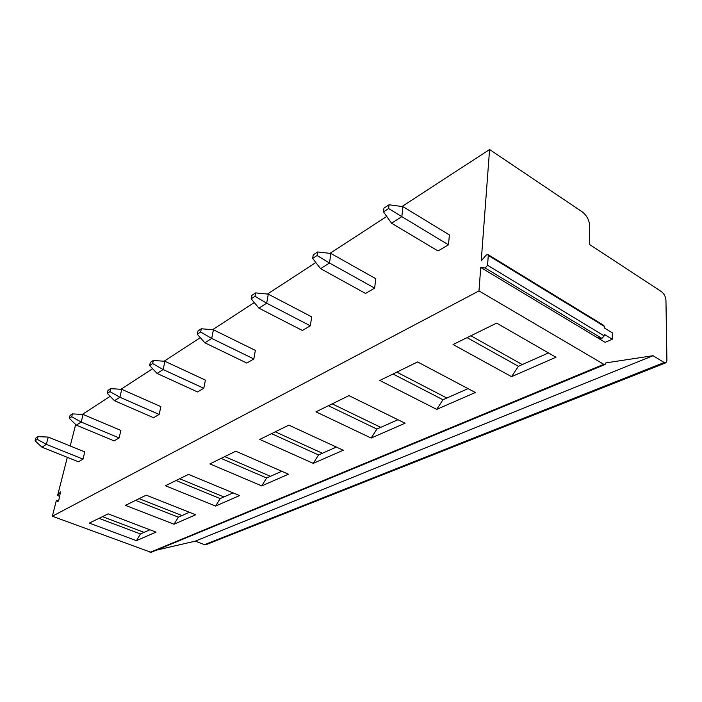<?xml version="1.0" encoding="UTF-8"?>
<svg xmlns="http://www.w3.org/2000/svg" width="702" height="702" viewBox="0 0 702 702"><rect width="100%" height="100%" fill="white"/><g stroke="black" fill="none" stroke-linecap="round" stroke-linejoin="round"><path stroke-width="1.05" d="M75.676 424.517L70.209 445.989M67.322 457.327L57.59 495.577L59.749 496.402M52.334 516.233L478.975 290.909L603.808 364.312L605.098 364.478L151.097 552.342L52.334 516.233L56.371 500.377L58.371 501.14M156.335 550.166L195.279 541.137L204.51 544.682L206.028 544.673L665.891 362.776L666.9 360.521L665.952 300.307C665.628 296.63 664.11 293.726 661.398 291.602L589.329 244.349L589.733 226.246C589.39 220.331 586.872 215.523 582.177 211.811L489.584 149.535L481.23 260.863L486.126 255.195L487.662 254.361L488.276 255.423L604.352 326.395L603.632 325.316L488.101 254.633M195.279 541.137L653.044 355.695L664.197 362.513L665.891 362.776M605.098 364.478L605.861 362.899L653.044 355.695M496.656 323.113L453.053 344.524L511.556 376.667L555.975 357.248L496.656 323.113M417.593 361.934L379.835 380.475L436.714 409.389L475.351 392.497L417.593 361.934M348.973 395.621L315.961 411.828L371.156 438.057L405.072 423.227L348.973 395.621M288.864 425.131L259.758 439.426L313.25 463.373L343.26 450.245L288.864 425.131M235.775 451.202L209.916 463.899L261.732 485.898L288.478 474.201L235.775 451.202M188.54 474.394L165.409 485.74L215.593 506.063L239.584 495.577L188.54 474.394M146.235 495.156L125.439 505.37L174.043 524.227L195.682 514.768L146.235 495.156M108.134 513.864L89.329 523.095L136.434 540.672L156.037 532.107L108.134 513.864M56.371 500.377L57.766 501.667L58.801 500.131L60.547 491.9L57.59 495.577M82.336 414.417L110.161 396.314M120.972 389.285L152.624 368.699M164.101 361.232L200.316 337.68M212.557 329.721L254.291 302.58M267.392 294.059L315.847 262.539M329.949 253.369L386.723 216.444M401.983 206.52L489.584 149.535M478.975 290.909L480.738 267.462L485.187 268.006L487.565 265.268L488.276 255.423M448.481 244.822L449.394 234.942L402.983 206.651L401.816 216.637L388.592 208.529L383.485 211.881L391.532 223.218L401.816 216.637L448.481 244.822L438.013 250.956L391.532 223.218M374.631 288.118L375.816 278.72L330.896 253.475L329.475 262.978L317.067 255.528L312.653 258.424L320.595 268.664L329.475 262.978L374.631 288.118L365.549 293.445L320.595 268.664M310.328 325.816L311.706 316.865L268.296 294.147L266.69 303.194L255.001 296.305L251.158 298.833L258.941 308.16L266.69 303.194L310.328 325.816L302.378 330.484L258.941 308.16M253.826 358.95L255.352 350.403L213.426 329.791L211.697 338.425L200.649 332.02L197.262 334.24L204.87 342.804L211.697 338.425L253.826 358.95L246.806 363.066L204.87 342.804M203.791 388.285L205.414 380.115L164.935 361.293L163.118 369.55L152.641 363.557L149.64 365.531L157.064 373.429L163.118 369.55L203.791 388.285L197.543 391.944L157.064 373.429M159.161 414.443L160.863 406.625L121.771 389.338L119.893 397.244L109.942 391.611L107.266 393.374L114.487 400.702L119.893 397.244L159.161 414.443L153.58 417.725L114.487 400.702M119.121 437.925L120.876 430.423L83.099 414.461L81.186 422.034L71.709 416.734L69.296 418.313L76.325 425.149L81.186 422.034L119.121 437.925L114.093 440.874L76.325 425.149M82.994 459.108L84.775 451.895L48.254 437.092L46.323 444.366L37.276 439.355L35.1 440.786L41.936 447.183L46.323 444.366L82.994 459.108L78.44 461.776L41.936 447.183M480.738 267.462L605.115 342.339L612.302 339.241L612.363 332.845L604.334 327.948L604.352 326.395M597.077 337.495L601.86 338.382L604.22 335.907L604.246 334.354L612.302 339.241M402.983 206.651L389.057 204.782L388.592 208.529M383.485 211.881L383.959 208.143L389.057 204.782M330.896 253.475L317.629 251.957L317.067 255.528M312.653 258.424L313.224 254.87L317.629 251.957M268.296 294.147L255.633 292.901L255.001 296.305M251.158 298.833L251.79 295.437L255.633 292.901M213.426 329.791L201.316 328.773L200.649 332.02M197.262 334.24L197.938 331.002L201.316 328.773M164.935 361.293L153.343 360.459L152.641 363.557M149.64 365.531L150.342 362.434L153.343 360.459M121.771 389.338L110.662 388.645L109.942 391.611M107.266 393.374L107.985 390.417L110.662 388.645M83.099 414.461L72.438 413.89L71.709 416.734M69.296 418.313L70.033 415.479L72.438 413.89M48.254 437.092L38.013 436.626L37.276 439.355M35.1 440.786L35.837 438.066L38.013 436.626M548.473 352.939L518.409 366.277L511.556 376.667M467.067 337.644L518.409 366.277M470.866 335.775L522.279 364.566M468.041 388.627L442.971 399.754L436.714 409.389M393.015 373.999L442.971 399.754M396.823 372.13L446.849 398.025M397.955 419.726L376.895 429.071L371.156 438.057M328.404 405.721L376.895 429.071M332.186 403.869L380.765 427.351M336.355 447.06L318.55 454.957L313.25 463.373M271.534 433.643L318.55 454.957M275.263 431.809L322.385 453.255M281.774 471.27L266.655 477.983L261.732 485.898M221.095 458.406L266.655 477.983M224.763 456.607L270.437 476.307M233.082 492.874L220.191 498.596L215.593 506.063M176.053 480.519L220.191 498.596M179.651 478.755L223.903 496.946M189.373 512.267L178.352 517.163L174.043 524.227M135.583 500.386L178.352 517.163M139.11 498.657L181.993 515.54M149.921 529.773L140.479 533.968L136.434 540.672M99.026 518.339L140.479 533.968M102.474 516.646L144.05 532.379M664.197 362.513L204.51 544.682M149.974 552.36L603.808 364.312M60.065 492.251L60.714 492.506M487.565 265.268L604.22 335.907M485.187 268.006L601.86 338.382"/></g></svg>
